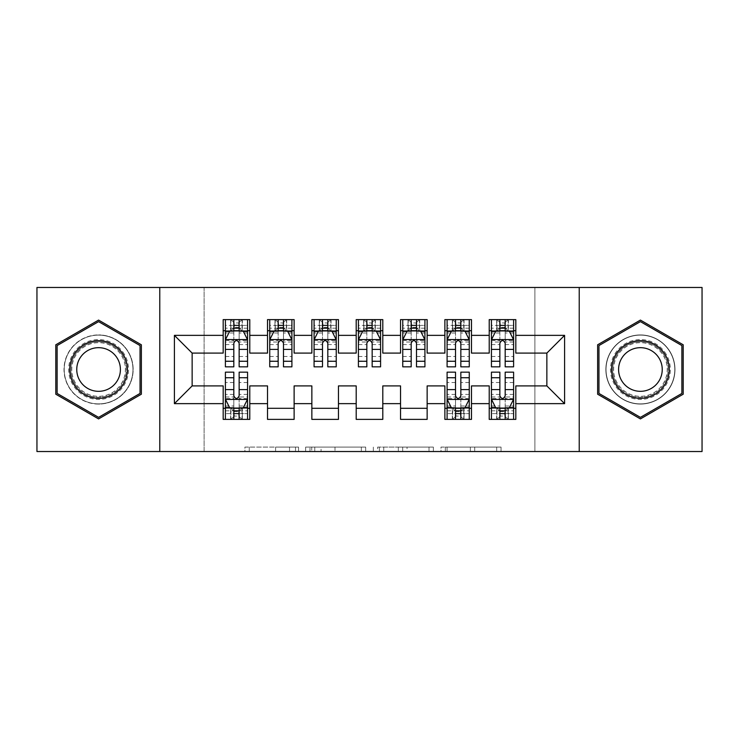 <?xml version="1.0" encoding="UTF-8"?>
<svg xmlns="http://www.w3.org/2000/svg" width="739" height="739" viewBox="0 0 739 739"><rect width="100%" height="100%" fill="white"/><g stroke="black" fill="none" stroke-linecap="round" stroke-linejoin="round"><path stroke-width="0.55" stroke-dasharray="3.69 2.77" d="M298.556 451.529L249.265 451.529L298.556 451.529L298.556 447.095L275.601 447.095L275.601 451.529L275.601 447.095L298.556 447.095L298.556 451.529L298.556 447.095L275.601 447.095L275.601 451.529L275.601 447.095L298.556 447.095L249.265 447.095L298.556 447.095M640.417 334.915A34.585 34.585 0 0 0 605.832 369.5A34.585 34.585 0 0 0 640.417 404.085A34.585 34.585 0 0 0 675.003 369.5A34.585 34.585 0 0 0 640.417 334.915A34.585 34.585 0 0 0 605.832 369.5A34.585 34.585 0 0 0 640.417 404.085A34.585 34.585 0 0 0 675.003 369.5A34.585 34.585 0 0 0 640.417 334.915M98.583 404.085A34.585 34.585 0 0 1 63.997 369.5A34.585 34.585 0 0 1 98.583 334.915A34.585 34.585 0 0 0 63.997 369.5A34.585 34.585 0 0 0 98.583 404.085A34.585 34.585 0 0 0 133.168 369.5A34.585 34.585 0 0 0 98.583 334.915A34.585 34.585 0 0 1 133.168 369.5A34.585 34.585 0 0 1 98.583 404.085M496.691 451.529L445.34 451.529L496.691 451.529L496.691 447.095L474.715 447.095L501.051 447.095L501.051 451.529L501.051 447.095L445.34 447.095L501.051 447.095L501.051 451.529L501.051 447.095L496.691 447.095L496.691 451.529M470.364 451.529L447.077 451.529L470.364 451.529L470.364 447.095L474.715 447.095L470.364 447.095L470.364 451.529L470.364 447.095L447.077 447.095L447.077 451.529L447.077 447.095L470.364 447.095L470.364 451.529M440.989 451.529L445.34 451.529L440.989 451.529L440.989 447.095L445.34 447.095L440.989 447.095L440.989 451.529M244.914 451.529L249.265 451.529L244.914 451.529L244.914 447.095L249.265 447.095L244.914 447.095L244.914 451.529M534.888 451.529L204.112 451.529L204.112 287.471L534.888 287.471L534.888 451.529L702.05 451.529L702.05 287.471L534.888 287.471L534.888 451.529M36.95 451.529L204.112 451.529L204.112 287.471L36.95 287.471L36.95 451.529M365.694 451.529L361.343 451.529L365.694 451.529L365.694 447.095L365.694 451.529M309.983 451.529L361.343 451.529L305.632 451.529L309.983 451.529L309.983 447.095L365.694 447.095L305.632 447.095L305.632 451.529L305.632 447.095L309.983 447.095L309.983 451.529M377.657 451.529L433.368 451.529L373.306 451.529L377.657 451.529L377.657 447.095L433.368 447.095L433.368 451.529L433.368 447.095L407.041 447.095L407.041 451.529M471.482 408.297L471.482 419.382L444.878 419.382L444.878 408.297L471.482 408.297L471.482 385.906L489.218 385.906L489.218 408.297L515.822 408.297L515.822 385.906L546.86 385.906L546.86 353.094L515.822 353.094L515.822 319.618L489.218 319.618L489.218 330.702L515.822 330.702M444.878 319.618L471.482 319.618L471.482 330.702L444.878 330.702L444.878 319.618M382.802 408.297L382.802 419.382L356.198 419.382L356.198 408.297L382.802 408.297L382.802 385.906L400.538 385.906L400.538 408.297L427.142 408.297L427.142 385.906L444.878 385.906L444.878 408.297M356.198 319.618L382.802 319.618L382.802 330.702L356.198 330.702L356.198 319.618M294.122 408.297L294.122 419.382L267.518 419.382L267.518 408.297L294.122 408.297L294.122 385.906L311.858 385.906L311.858 408.297L338.462 408.297L338.462 385.906L356.198 385.906L356.198 408.297M267.518 319.618L294.122 319.618L294.122 330.702L267.518 330.702L267.518 319.618M223.178 319.618L249.782 319.618L249.782 330.702L223.178 330.702L223.178 319.618M249.782 408.297L249.782 419.382L223.178 419.382L223.178 408.297L249.782 408.297L249.782 385.906L267.518 385.906L267.518 408.297M311.858 319.618L338.462 319.618L338.462 330.702L311.858 330.702L311.858 319.618M338.462 408.297L338.462 419.382L311.858 419.382L311.858 408.297M400.538 319.618L427.142 319.618L427.142 330.702L400.538 330.702L400.538 319.618M427.142 408.297L427.142 419.382L400.538 419.382L400.538 408.297M515.822 408.297L515.822 419.382L489.218 419.382L489.218 408.297M489.218 330.702L489.218 353.094L471.482 353.094L471.482 330.702M444.878 330.702L444.878 353.094L427.142 353.094L427.142 330.702M400.538 330.702L400.538 353.094L382.802 353.094L382.802 330.702M356.198 330.702L356.198 353.094L338.462 353.094L338.462 330.702M311.858 330.702L311.858 353.094L294.122 353.094L294.122 330.702M223.178 330.702L223.178 353.094L192.14 353.094L192.14 385.906L223.178 385.906L223.178 408.297M267.518 330.702L267.518 353.094L249.782 353.094L249.782 330.702M499.86 330.702L513.605 330.702L513.605 319.618L499.86 319.618L499.86 325.382L491.435 325.382L491.435 330.702L491.435 319.618L499.86 319.618M455.52 330.702L469.265 330.702L469.265 319.618L455.52 319.618L455.52 325.382L447.095 325.382L447.095 330.702L447.095 319.618L455.52 319.618M411.18 330.702L424.925 330.702L424.925 319.618L411.18 319.618L411.18 325.382L402.755 325.382L402.755 330.702L402.755 319.618L411.18 319.618M366.84 330.702L380.585 330.702L380.585 319.618L366.84 319.618L366.84 325.382L358.415 325.382L358.415 330.702L358.415 319.618L366.84 319.618M322.5 330.702L336.245 330.702L336.245 319.618L322.5 319.618L322.5 325.382L314.075 325.382L314.075 330.702L314.075 319.618L322.5 319.618M278.16 330.702L291.905 330.702L291.905 319.618L278.16 319.618L278.16 325.382L269.735 325.382L269.735 330.702L269.735 319.618L278.16 319.618M233.82 330.702L247.565 330.702L247.565 319.618L233.82 319.618L233.82 325.382L225.395 325.382L225.395 330.702L225.395 319.618L233.82 319.618M225.395 372.16L225.395 413.618L225.395 408.297L247.565 408.297L247.565 419.382L225.395 419.382L225.395 408.297L233.82 408.297M447.095 372.16L447.095 413.618L447.095 408.297L469.265 408.297L469.265 419.382L447.095 419.382L447.095 408.297L455.52 408.297M491.435 372.16L491.435 413.618L491.435 408.297L513.605 408.297L513.605 419.382L491.435 419.382L491.435 408.297L499.86 408.297M159.772 451.529L159.772 287.471M579.228 287.471L579.228 451.529M314.768 451.529L321.077 451.529L314.768 451.529L314.768 447.095L311.719 447.095L311.719 451.529L311.719 447.095L321.077 447.095L314.768 447.095L314.768 451.529M321.077 451.529L335.007 451.529L321.077 451.529L321.077 447.095L335.007 447.095L335.007 451.529L335.007 447.095L321.077 447.095L321.077 451.529M377.657 447.095L402.69 447.095L402.69 451.529L402.69 447.095L398.33 447.095L402.69 447.095L402.69 451.529L402.69 447.095L407.041 447.095M379.403 447.095L379.403 451.529L379.403 447.095M373.306 447.095L373.306 451.529L373.306 447.095M141.371 344.799L98.583 320.089L55.794 344.799L55.794 394.201L98.583 418.911L141.371 394.201L141.371 344.799M597.629 344.799L597.629 394.201L640.417 418.911L683.206 394.201L683.206 344.799L640.417 320.089L597.629 344.799M225.395 339.792L225.395 361.075L225.395 339.792L229.829 330.924L243.131 330.924L247.565 339.792L247.565 361.075L247.565 339.792M225.395 366.84L225.395 325.382L247.565 325.382L247.565 330.702L239.14 330.702M247.565 366.84L247.565 325.382L239.14 325.382L239.14 319.618M233.82 366.84L233.82 342.028L225.395 342.028M225.395 340.476L233.82 340.476L233.82 361.075L233.82 343.118C235.593 339.755 237.367 339.755 239.14 343.118L239.14 361.075L239.14 340.476L247.565 340.476M225.395 330.702L242.022 330.702L242.022 319.618L247.565 319.618M242.346 319.618L242.346 330.702L242.022 319.618L230.938 319.618L230.938 330.702L230.614 319.618L230.614 330.702M225.395 319.618L230.614 319.618M233.82 325.382L233.82 342.028M247.565 342.028L239.14 342.028L239.14 325.382M233.82 340.476L233.82 330.924M239.14 330.924L239.14 340.476M239.14 342.028L239.14 366.84M242.346 330.702L247.565 330.702M234.263 327.377L234.263 322.943L238.697 322.943L238.697 327.377L234.263 327.377L230.938 330.702M242.022 330.702L238.697 327.377M234.263 322.943L230.938 319.618M242.022 319.618L238.697 322.943M239.14 408.297L247.565 408.297L247.565 413.618L239.14 413.618L239.14 419.382M247.565 399.208L247.565 377.925L247.565 399.208L243.131 408.076L229.829 408.076L225.395 399.208L225.395 377.925L225.395 399.208M247.565 372.16L247.565 413.618L225.395 413.618L233.82 413.618L233.82 419.382M239.14 372.16L239.14 396.972L247.565 396.972M247.565 398.524L239.14 398.524L239.14 377.925L239.14 395.882C237.367 399.245 235.593 399.245 233.82 395.882L233.82 377.925L233.82 398.524L225.395 398.524M247.565 408.297L230.938 408.297L230.938 419.382L225.395 419.382M230.614 419.382L230.614 408.297L230.938 419.382L242.022 419.382L242.022 408.297L242.346 419.382L242.346 408.297M247.565 419.382L242.346 419.382M239.14 413.618L239.14 396.972M225.395 396.972L233.82 396.972L233.82 413.618M239.14 398.524L239.14 408.076M233.82 408.076L233.82 398.524M233.82 396.972L233.82 372.16M230.614 408.297L225.395 408.297M238.697 411.623L238.697 416.057L234.263 416.057L234.263 411.623L238.697 411.623L242.022 408.297M230.938 408.297L234.263 411.623M238.697 416.057L242.022 419.382M230.938 419.382L234.263 416.057M269.735 339.792L269.735 361.075L269.735 339.792L274.169 330.924L287.471 330.924L291.905 339.792L291.905 361.075L291.905 339.792M269.735 366.84L269.735 325.382L291.905 325.382L291.905 330.702L283.48 330.702M291.905 366.84L291.905 325.382L283.48 325.382L283.48 319.618M278.16 366.84L278.16 342.028L269.735 342.028M269.735 340.476L278.16 340.476L278.16 361.075L278.16 343.118C279.933 339.755 281.707 339.755 283.48 343.118L283.48 361.075L283.48 340.476L291.905 340.476M269.735 330.702L286.363 330.702L286.363 319.618L291.905 319.618M286.686 319.618L286.686 330.702L286.363 319.618L275.277 319.618L275.277 330.702L274.954 319.618L274.954 330.702M269.735 319.618L274.954 319.618M278.16 325.382L278.16 342.028M291.905 342.028L283.48 342.028L283.48 325.382M278.16 340.476L278.16 330.924M283.48 330.924L283.48 340.476M283.48 342.028L283.48 366.84M286.686 330.702L291.905 330.702M278.603 327.377L278.603 322.943L283.037 322.943L283.037 327.377L278.603 327.377L275.277 330.702M286.363 330.702L283.037 327.377M278.603 322.943L275.277 319.618M286.363 319.618L283.037 322.943M314.075 339.792L314.075 361.075L314.075 339.792L318.509 330.924L331.811 330.924L336.245 339.792L336.245 361.075L336.245 339.792M314.075 366.84L314.075 325.382L336.245 325.382L336.245 330.702L327.82 330.702M336.245 366.84L336.245 325.382L327.82 325.382L327.82 319.618M322.5 366.84L322.5 342.028L314.075 342.028M314.075 340.476L322.5 340.476L322.5 361.075L322.5 343.118C324.273 339.755 326.047 339.755 327.82 343.118L327.82 361.075L327.82 340.476L336.245 340.476M314.075 330.702L330.702 330.702L330.702 319.618L336.245 319.618M331.026 319.618L331.026 330.702L330.702 319.618L319.618 319.618L319.618 330.702L319.294 319.618L319.294 330.702M314.075 319.618L319.294 319.618M322.5 325.382L322.5 342.028M336.245 342.028L327.82 342.028L327.82 325.382M322.5 340.476L322.5 330.924M327.82 330.924L327.82 340.476M327.82 342.028L327.82 366.84M331.026 330.702L336.245 330.702M322.943 327.377L322.943 322.943L327.377 322.943L327.377 327.377L322.943 327.377L319.618 330.702M330.702 330.702L327.377 327.377M322.943 322.943L319.618 319.618M330.702 319.618L327.377 322.943M124.503 354.535A29.929 29.929 0 0 0 83.618 343.58A29.929 29.929 0 0 0 72.662 384.465A29.929 29.929 0 0 0 113.547 395.42A29.929 29.929 0 0 0 124.503 354.535M74.584 383.356A27.712 27.712 0 0 1 84.726 345.501A27.712 27.712 0 0 1 122.582 355.644A27.712 27.712 0 0 0 84.726 345.501A27.712 27.712 0 0 0 74.584 383.356A27.712 27.712 0 0 0 112.439 393.499A27.712 27.712 0 0 0 122.582 355.644A27.712 27.712 0 0 1 112.439 393.499A27.712 27.712 0 0 1 74.584 383.356A27.712 27.712 0 0 0 112.439 393.499A27.712 27.712 0 0 0 122.582 355.644M117.483 358.591A21.819 21.819 0 0 0 87.673 350.6A21.819 21.819 0 0 0 79.683 380.409A21.819 21.819 0 0 0 109.492 388.4A21.819 21.819 0 0 0 117.483 358.591M128.346 352.318A34.364 34.364 0 0 1 115.764 399.263A34.364 34.364 0 0 1 68.819 386.682A34.364 34.364 0 0 1 81.401 339.737A34.364 34.364 0 0 1 128.346 352.318A34.364 34.364 0 0 1 115.764 399.263A34.364 34.364 0 0 1 68.819 386.682A34.364 34.364 0 0 1 81.401 339.737A34.364 34.364 0 0 1 128.346 352.318M98.583 417.369L57.125 393.434L57.125 345.566L98.583 321.631L140.04 345.566L140.04 393.434L98.583 417.369M666.338 354.535A29.929 29.929 0 0 0 625.453 343.58A29.929 29.929 0 0 0 614.497 384.465A29.929 29.929 0 0 0 655.382 395.42A29.929 29.929 0 0 0 666.338 354.535M616.418 383.356A27.712 27.712 0 0 1 626.561 345.501A27.712 27.712 0 0 1 664.416 355.644A27.712 27.712 0 0 0 626.561 345.501A27.712 27.712 0 0 0 616.418 383.356A27.712 27.712 0 0 0 654.274 393.499A27.712 27.712 0 0 0 664.416 355.644A27.712 27.712 0 0 1 654.274 393.499A27.712 27.712 0 0 1 616.418 383.356A27.712 27.712 0 0 0 654.274 393.499A27.712 27.712 0 0 0 664.416 355.644M659.317 358.591A21.819 21.819 0 0 0 629.508 350.6A21.819 21.819 0 0 0 621.517 380.409A21.819 21.819 0 0 0 651.327 388.4A21.819 21.819 0 0 0 659.317 358.591M670.181 352.318A34.364 34.364 0 0 1 657.599 399.263A34.364 34.364 0 0 1 610.654 386.682A34.364 34.364 0 0 1 623.236 339.737A34.364 34.364 0 0 1 670.181 352.318A34.364 34.364 0 0 1 657.599 399.263A34.364 34.364 0 0 1 610.654 386.682A34.364 34.364 0 0 1 623.236 339.737A34.364 34.364 0 0 1 670.181 352.318M640.417 417.369L598.959 393.434L598.959 345.566L640.417 321.631L681.875 345.566L681.875 393.434L640.417 417.369M358.415 339.792L358.415 361.075L358.415 339.792L362.849 330.924L376.151 330.924L380.585 339.792L380.585 361.075L380.585 339.792M358.415 366.84L358.415 325.382L380.585 325.382L380.585 330.702L372.16 330.702M380.585 366.84L380.585 325.382L372.16 325.382L372.16 319.618M366.84 366.84L366.84 342.028L358.415 342.028M358.415 340.476L366.84 340.476L366.84 361.075L366.84 343.118C368.613 339.755 370.387 339.755 372.16 343.118L372.16 361.075L372.16 340.476L380.585 340.476M358.415 330.702L375.042 330.702L375.042 319.618L380.585 319.618M375.366 319.618L375.366 330.702L375.042 319.618L363.957 319.618L363.957 330.702L363.634 319.618L363.634 330.702M358.415 319.618L363.634 319.618M366.84 325.382L366.84 342.028M380.585 342.028L372.16 342.028L372.16 325.382M366.84 340.476L366.84 330.924M372.16 330.924L372.16 340.476M372.16 342.028L372.16 366.84M375.366 330.702L380.585 330.702M367.283 327.377L367.283 322.943L371.717 322.943L371.717 327.377L367.283 327.377L363.957 330.702M375.042 330.702L371.717 327.377M367.283 322.943L363.957 319.618M375.042 319.618L371.717 322.943M402.755 339.792L402.755 361.075L402.755 339.792L407.189 330.924L420.491 330.924L424.925 339.792L424.925 361.075L424.925 339.792M402.755 366.84L402.755 325.382L424.925 325.382L424.925 330.702L416.5 330.702M424.925 366.84L424.925 325.382L416.5 325.382L416.5 319.618M411.18 366.84L411.18 342.028L402.755 342.028M402.755 340.476L411.18 340.476L411.18 361.075L411.18 343.118C412.953 339.755 414.727 339.755 416.5 343.118L416.5 361.075L416.5 340.476L424.925 340.476M402.755 330.702L419.382 330.702L419.382 319.618L424.925 319.618M419.706 319.618L419.706 330.702L419.382 319.618L408.297 319.618L408.297 330.702L407.974 319.618L407.974 330.702M402.755 319.618L407.974 319.618M411.18 325.382L411.18 342.028M424.925 342.028L416.5 342.028L416.5 325.382M411.18 340.476L411.18 330.924M416.5 330.924L416.5 340.476M416.5 342.028L416.5 366.84M419.706 330.702L424.925 330.702M411.623 327.377L411.623 322.943L416.057 322.943L416.057 327.377L411.623 327.377L408.297 330.702M419.382 330.702L416.057 327.377M411.623 322.943L408.297 319.618M419.382 319.618L416.057 322.943M447.095 339.792L447.095 361.075L447.095 339.792L451.529 330.924L464.831 330.924L469.265 339.792L469.265 361.075L469.265 339.792M447.095 366.84L447.095 325.382L469.265 325.382L469.265 330.702L460.84 330.702M469.265 366.84L469.265 325.382L460.84 325.382L460.84 319.618M455.52 366.84L455.52 342.028L447.095 342.028M447.095 340.476L455.52 340.476L455.52 361.075L455.52 343.118C457.293 339.755 459.067 339.755 460.84 343.118L460.84 361.075L460.84 340.476L469.265 340.476M447.095 330.702L463.722 330.702L463.722 319.618L469.265 319.618M464.046 319.618L464.046 330.702L463.722 319.618L452.637 319.618L452.637 330.702L452.314 319.618L452.314 330.702M447.095 319.618L452.314 319.618M455.52 325.382L455.52 342.028M469.265 342.028L460.84 342.028L460.84 325.382M455.52 340.476L455.52 330.924M460.84 330.924L460.84 340.476M460.84 342.028L460.84 366.84M464.046 330.702L469.265 330.702M455.963 327.377L455.963 322.943L460.397 322.943L460.397 327.377L455.963 327.377L452.637 330.702M463.722 330.702L460.397 327.377M455.963 322.943L452.637 319.618M463.722 319.618L460.397 322.943M460.84 408.297L469.265 408.297L469.265 413.618L460.84 413.618L460.84 419.382M469.265 399.208L469.265 377.925L469.265 399.208L464.831 408.076L451.529 408.076L447.095 399.208L447.095 377.925L447.095 399.208M469.265 372.16L469.265 413.618L447.095 413.618L455.52 413.618L455.52 419.382M460.84 372.16L460.84 396.972L469.265 396.972M469.265 398.524L460.84 398.524L460.84 377.925L460.84 395.882C459.067 399.245 457.293 399.245 455.52 395.882L455.52 377.925L455.52 398.524L447.095 398.524M469.265 408.297L452.637 408.297L452.637 419.382L447.095 419.382M452.314 419.382L452.314 408.297L452.637 419.382L463.722 419.382L463.722 408.297L464.046 419.382L464.046 408.297M469.265 419.382L464.046 419.382M460.84 413.618L460.84 396.972M447.095 396.972L455.52 396.972L455.52 413.618M460.84 398.524L460.84 408.076M455.52 408.076L455.52 398.524M455.52 396.972L455.52 372.16M452.314 408.297L447.095 408.297M460.397 411.623L460.397 416.057L455.963 416.057L455.963 411.623L460.397 411.623L463.722 408.297M452.637 408.297L455.963 411.623M460.397 416.057L463.722 419.382M452.637 419.382L455.963 416.057M491.435 339.792L491.435 361.075L491.435 339.792L495.869 330.924L509.171 330.924L513.605 339.792L513.605 361.075L513.605 339.792M491.435 366.84L491.435 325.382L513.605 325.382L513.605 330.702L505.18 330.702M513.605 366.84L513.605 325.382L505.18 325.382L505.18 319.618M499.86 366.84L499.86 342.028L491.435 342.028M491.435 340.476L499.86 340.476L499.86 361.075L499.86 343.118C501.633 339.755 503.407 339.755 505.18 343.118L505.18 361.075L505.18 340.476L513.605 340.476M491.435 330.702L508.062 330.702L508.062 319.618L513.605 319.618M508.386 319.618L508.386 330.702L508.062 319.618L496.977 319.618L496.977 330.702L496.654 319.618L496.654 330.702M491.435 319.618L496.654 319.618M499.86 325.382L499.86 342.028M513.605 342.028L505.18 342.028L505.18 325.382M499.86 340.476L499.86 330.924M505.18 330.924L505.18 340.476M505.18 342.028L505.18 366.84M508.386 330.702L513.605 330.702M500.303 327.377L500.303 322.943L504.737 322.943L504.737 327.377L500.303 327.377L496.977 330.702M508.062 330.702L504.737 327.377M500.303 322.943L496.977 319.618M508.062 319.618L504.737 322.943M505.18 408.297L513.605 408.297L513.605 413.618L505.18 413.618L505.18 419.382M513.605 399.208L513.605 377.925L513.605 399.208L509.171 408.076L495.869 408.076L491.435 399.208L491.435 377.925L491.435 399.208M513.605 372.16L513.605 413.618L491.435 413.618L499.86 413.618L499.86 419.382M505.18 372.16L505.18 396.972L513.605 396.972M513.605 398.524L505.18 398.524L505.18 377.925L505.18 395.882C503.407 399.245 501.633 399.245 499.86 395.882L499.86 377.925L499.86 398.524L491.435 398.524M513.605 408.297L496.977 408.297L496.977 419.382L491.435 419.382M496.654 419.382L496.654 408.297L496.977 419.382L508.062 419.382L508.062 408.297L508.386 419.382L508.386 408.297M513.605 419.382L508.386 419.382M505.18 413.618L505.18 396.972M491.435 396.972L499.86 396.972L499.86 413.618M505.18 398.524L505.18 408.076M499.86 408.076L499.86 398.524M499.86 396.972L499.86 372.16M496.654 408.297L491.435 408.297M504.737 411.623L504.737 416.057L500.303 416.057L500.303 411.623L504.737 411.623L508.062 408.297M496.977 408.297L500.303 411.623M504.737 416.057L508.062 419.382M496.977 419.382L500.303 416.057M295.508 447.095L295.508 451.529L295.508 447.095M289.531 447.095L289.531 451.529L289.531 447.095M249.265 447.095L249.265 451.529L249.265 447.095M361.343 447.095L361.343 451.529L361.343 447.095M429.017 447.095L429.017 451.529L429.017 447.095M398.33 447.095L398.33 451.529L398.33 447.095M383.753 447.095L383.753 451.529L383.753 447.095M474.715 447.095L474.715 451.529L474.715 447.095M445.34 447.095L445.34 451.529L445.34 447.095M225.506 339.57L247.454 339.57M225.395 356.466L233.82 356.466M233.82 333.003L225.395 333.003M247.565 333.003L239.14 333.003M229.561 331.46L233.82 331.46M239.14 331.46L243.399 331.46M239.14 356.466L247.565 356.466M225.395 344.577L233.82 344.577M239.14 344.577L247.565 344.577M247.565 328.199L239.14 328.199M233.82 328.199L225.395 328.199M247.454 399.429L225.506 399.429M247.565 382.534L239.14 382.534M239.14 405.997L247.565 405.997M225.395 405.997L233.82 405.997M243.399 407.54L239.14 407.54M233.82 407.54L229.561 407.54M233.82 382.534L225.395 382.534M247.565 394.423L239.14 394.423M233.82 394.423L225.395 394.423M225.395 410.801L233.82 410.801M239.14 410.801L247.565 410.801M269.846 339.57L291.794 339.57M269.735 356.466L278.16 356.466M278.16 333.003L269.735 333.003M291.905 333.003L283.48 333.003M273.901 331.46L278.16 331.46M283.48 331.46L287.739 331.46M283.48 356.466L291.905 356.466M269.735 344.577L278.16 344.577M283.48 344.577L291.905 344.577M291.905 328.199L283.48 328.199M278.16 328.199L269.735 328.199M314.186 339.57L336.134 339.57M314.075 356.466L322.5 356.466M322.5 333.003L314.075 333.003M336.245 333.003L327.82 333.003M318.241 331.46L322.5 331.46M327.82 331.46L332.079 331.46M327.82 356.466L336.245 356.466M314.075 344.577L322.5 344.577M327.82 344.577L336.245 344.577M336.245 328.199L327.82 328.199M322.5 328.199L314.075 328.199M75.369 382.904A26.807 26.807 0 0 1 85.179 346.286A26.807 26.807 0 0 1 121.796 356.096A26.807 26.807 0 0 1 111.986 392.714A26.807 26.807 0 0 1 75.369 382.904M617.204 382.904A26.807 26.807 0 0 1 627.014 346.286A26.807 26.807 0 0 1 663.631 356.096A26.807 26.807 0 0 1 653.821 392.714A26.807 26.807 0 0 1 617.204 382.904M358.526 339.57L380.474 339.57M358.415 356.466L366.84 356.466M366.84 333.003L358.415 333.003M380.585 333.003L372.16 333.003M362.581 331.46L366.84 331.46M372.16 331.46L376.419 331.46M372.16 356.466L380.585 356.466M358.415 344.577L366.84 344.577M372.16 344.577L380.585 344.577M380.585 328.199L372.16 328.199M366.84 328.199L358.415 328.199M402.866 339.57L424.814 339.57M402.755 356.466L411.18 356.466M411.18 333.003L402.755 333.003M424.925 333.003L416.5 333.003M406.921 331.46L411.18 331.46M416.5 331.46L420.759 331.46M416.5 356.466L424.925 356.466M402.755 344.577L411.18 344.577M416.5 344.577L424.925 344.577M424.925 328.199L416.5 328.199M411.18 328.199L402.755 328.199M447.206 339.57L469.154 339.57M447.095 356.466L455.52 356.466M455.52 333.003L447.095 333.003M469.265 333.003L460.84 333.003M451.261 331.46L455.52 331.46M460.84 331.46L465.099 331.46M460.84 356.466L469.265 356.466M447.095 344.577L455.52 344.577M460.84 344.577L469.265 344.577M469.265 328.199L460.84 328.199M455.52 328.199L447.095 328.199M469.154 399.429L447.206 399.429M469.265 382.534L460.84 382.534M460.84 405.997L469.265 405.997M447.095 405.997L455.52 405.997M465.099 407.54L460.84 407.54M455.52 407.54L451.261 407.54M455.52 382.534L447.095 382.534M469.265 394.423L460.84 394.423M455.52 394.423L447.095 394.423M447.095 410.801L455.52 410.801M460.84 410.801L469.265 410.801M491.546 339.57L513.494 339.57M491.435 356.466L499.86 356.466M499.86 333.003L491.435 333.003M513.605 333.003L505.18 333.003M495.601 331.46L499.86 331.46M505.18 331.46L509.439 331.46M505.18 356.466L513.605 356.466M491.435 344.577L499.86 344.577M505.18 344.577L513.605 344.577M513.605 328.199L505.18 328.199M499.86 328.199L491.435 328.199M513.494 399.429L491.546 399.429M513.605 382.534L505.18 382.534M505.18 405.997L513.605 405.997M491.435 405.997L499.86 405.997M509.439 407.54L505.18 407.54M499.86 407.54L495.601 407.54M499.86 382.534L491.435 382.534M513.605 394.423L505.18 394.423M499.86 394.423L491.435 394.423M491.435 410.801L499.86 410.801M505.18 410.801L513.605 410.801M225.395 361.075L233.82 361.075M239.14 361.075L247.565 361.075M247.565 377.925L239.14 377.925M233.82 377.925L225.395 377.925M269.735 361.075L278.16 361.075M283.48 361.075L291.905 361.075M314.075 361.075L322.5 361.075M327.82 361.075L336.245 361.075M358.415 361.075L366.84 361.075M372.16 361.075L380.585 361.075M402.755 361.075L411.18 361.075M416.5 361.075L424.925 361.075M447.095 361.075L455.52 361.075M460.84 361.075L469.265 361.075M469.265 377.925L460.84 377.925M455.52 377.925L447.095 377.925M491.435 361.075L499.86 361.075M505.18 361.075L513.605 361.075M513.605 377.925L505.18 377.925M499.86 377.925L491.435 377.925"/><path stroke-width="1.11" d="M579.228 451.529L702.05 451.529L702.05 287.471L579.228 287.471L579.228 451.529L159.772 451.529L159.772 287.471L36.95 287.471L36.95 451.529L159.772 451.529M579.228 287.471L159.772 287.471M174.404 403.642L174.404 335.358L223.178 335.358L223.178 353.094L192.14 353.094L192.14 385.906L174.404 403.642L223.178 403.642L223.178 419.382L249.782 419.382L249.782 403.642L267.518 403.642L267.518 419.382L294.122 419.382L294.122 403.642L311.858 403.642L311.858 419.382L338.462 419.382L338.462 403.642L356.198 403.642L356.198 419.382L382.802 419.382L382.802 403.642L400.538 403.642L400.538 419.382L427.142 419.382L427.142 403.642L444.878 403.642L444.878 419.382L471.482 419.382L471.482 403.642L489.218 403.642L489.218 419.382L515.822 419.382L515.822 385.906L546.86 385.906L546.86 353.094L515.822 353.094L515.822 335.358L564.596 335.358L564.596 403.642L515.822 403.642M515.822 335.358L515.822 319.618L489.218 319.618L489.218 335.358L471.482 335.358L471.482 319.618L444.878 319.618L444.878 335.358L427.142 335.358L427.142 319.618L400.538 319.618L400.538 335.358L382.802 335.358L382.802 319.618L356.198 319.618L356.198 335.358L338.462 335.358L338.462 319.618L311.858 319.618L311.858 335.358L294.122 335.358L294.122 319.618L267.518 319.618L267.518 335.358L249.782 335.358L249.782 319.618L223.178 319.618L223.178 335.358M471.482 403.642L471.482 385.906L489.218 385.906L489.218 403.642M564.596 335.358L546.86 353.094M427.142 403.642L427.142 385.906L444.878 385.906L444.878 403.642M489.218 335.358L489.218 353.094L471.482 353.094L471.482 335.358M382.802 403.642L382.802 385.906L400.538 385.906L400.538 403.642M444.878 335.358L444.878 353.094L427.142 353.094L427.142 335.358M338.462 403.642L338.462 385.906L356.198 385.906L356.198 403.642M400.538 335.358L400.538 353.094L382.802 353.094L382.802 335.358M294.122 403.642L294.122 385.906L311.858 385.906L311.858 403.642M356.198 335.358L356.198 353.094L338.462 353.094L338.462 335.358M249.782 403.642L249.782 385.906L267.518 385.906L267.518 403.642M311.858 335.358L311.858 353.094L294.122 353.094L294.122 335.358M192.14 385.906L223.178 385.906L223.178 403.642M267.518 335.358L267.518 353.094L249.782 353.094L249.782 335.358M489.218 330.702L491.435 330.702M513.605 330.702L515.822 330.702M444.878 330.702L447.095 330.702M469.265 330.702L471.482 330.702M400.538 330.702L402.755 330.702M424.925 330.702L427.142 330.702M356.198 330.702L358.415 330.702M380.585 330.702L382.802 330.702M311.858 330.702L314.075 330.702M336.245 330.702L338.462 330.702M267.518 330.702L269.735 330.702M291.905 330.702L294.122 330.702M223.178 330.702L225.395 330.702M247.565 330.702L249.782 330.702M223.178 408.297L225.395 408.297M247.565 408.297L249.782 408.297M267.518 408.297L294.122 408.297M311.858 408.297L338.462 408.297M356.198 408.297L382.802 408.297M400.538 408.297L427.142 408.297M444.878 408.297L447.095 408.297M469.265 408.297L471.482 408.297M489.218 408.297L491.435 408.297M513.605 408.297L515.822 408.297M174.404 335.358L192.14 353.094M546.86 385.906L564.596 403.642M141.371 344.799L98.583 320.089L55.794 344.799L55.794 394.201L98.583 418.911L141.371 394.201L141.371 344.799M597.629 344.799L597.629 394.201L640.417 418.911L683.206 394.201L683.206 344.799L640.417 320.089L597.629 344.799M239.14 325.382L233.82 325.382M247.565 361.279L239.14 361.279L239.14 366.84L247.565 366.84L247.565 339.792L243.131 330.924L229.829 330.924L225.395 339.792L225.395 366.84L233.82 366.84L233.82 361.279L225.395 361.279M225.395 339.792L225.395 319.618M247.565 339.792L247.565 319.618M233.82 330.924L233.82 319.618M239.14 319.618L239.14 330.924M239.14 361.279L239.14 343.118C237.367 339.7 235.593 339.7 233.82 343.118L233.82 361.279M239.14 330.702L233.82 330.702M233.82 413.618L239.14 413.618M225.395 377.721L233.82 377.721L233.82 372.16L225.395 372.16L225.395 399.208L229.829 408.076L243.131 408.076L247.565 399.208L247.565 372.16L239.14 372.16L239.14 377.721L247.565 377.721M247.565 399.208L247.565 419.382M225.395 399.208L225.395 419.382M239.14 408.076L239.14 419.382M233.82 419.382L233.82 408.076M233.82 377.721L233.82 395.882C235.593 399.3 237.367 399.3 239.14 395.882L239.14 377.721M233.82 408.297L239.14 408.297M283.48 325.382L278.16 325.382M291.905 361.279L283.48 361.279L283.48 366.84L291.905 366.84L291.905 339.792L287.471 330.924L274.169 330.924L269.735 339.792L269.735 366.84L278.16 366.84L278.16 361.279L269.735 361.279M269.735 339.792L269.735 319.618M291.905 339.792L291.905 319.618M278.16 330.924L278.16 319.618M283.48 319.618L283.48 330.924M283.48 361.279L283.48 343.118C281.707 339.7 279.933 339.7 278.16 343.118L278.16 361.279M283.48 330.702L278.16 330.702M327.82 325.382L322.5 325.382M336.245 361.279L327.82 361.279L327.82 366.84L336.245 366.84L336.245 339.792L331.811 330.924L318.509 330.924L314.075 339.792L314.075 366.84L322.5 366.84L322.5 361.279L314.075 361.279M314.075 339.792L314.075 319.618M336.245 339.792L336.245 319.618M322.5 330.924L322.5 319.618M327.82 319.618L327.82 330.924M327.82 361.279L327.82 343.118C326.047 339.7 324.273 339.7 322.5 343.118L322.5 361.279M327.82 330.702L322.5 330.702M123.542 355.089A28.821 28.821 0 0 0 84.172 344.54A28.821 28.821 0 0 0 73.623 383.911A28.821 28.821 0 0 0 112.993 394.46A28.821 28.821 0 0 0 123.542 355.089M117.483 358.591A21.819 21.819 0 0 0 87.673 350.6A21.819 21.819 0 0 0 79.683 380.409A21.819 21.819 0 0 0 109.492 388.4A21.819 21.819 0 0 0 117.483 358.591M98.583 417.369L57.125 393.434L57.125 345.566L98.583 321.631L140.04 345.566L140.04 393.434L98.583 417.369M665.377 355.089A28.821 28.821 0 0 0 626.007 344.54A28.821 28.821 0 0 0 615.458 383.911A28.821 28.821 0 0 0 654.828 394.46A28.821 28.821 0 0 0 665.377 355.089M659.317 358.591A21.819 21.819 0 0 0 629.508 350.6A21.819 21.819 0 0 0 621.517 380.409A21.819 21.819 0 0 0 651.327 388.4A21.819 21.819 0 0 0 659.317 358.591M640.417 417.369L598.959 393.434L598.959 345.566L640.417 321.631L681.875 345.566L681.875 393.434L640.417 417.369M372.16 325.382L366.84 325.382M380.585 361.279L372.16 361.279L372.16 366.84L380.585 366.84L380.585 339.792L376.151 330.924L362.849 330.924L358.415 339.792L358.415 366.84L366.84 366.84L366.84 361.279L358.415 361.279M358.415 339.792L358.415 319.618M380.585 339.792L380.585 319.618M366.84 330.924L366.84 319.618M372.16 319.618L372.16 330.924M372.16 361.279L372.16 343.118C370.387 339.7 368.613 339.7 366.84 343.118L366.84 361.279M372.16 330.702L366.84 330.702M416.5 325.382L411.18 325.382M424.925 361.279L416.5 361.279L416.5 366.84L424.925 366.84L424.925 339.792L420.491 330.924L407.189 330.924L402.755 339.792L402.755 366.84L411.18 366.84L411.18 361.279L402.755 361.279M402.755 339.792L402.755 319.618M424.925 339.792L424.925 319.618M411.18 330.924L411.18 319.618M416.5 319.618L416.5 330.924M416.5 361.279L416.5 343.118C414.727 339.7 412.953 339.7 411.18 343.118L411.18 361.279M416.5 330.702L411.18 330.702M460.84 325.382L455.52 325.382M469.265 361.279L460.84 361.279L460.84 366.84L469.265 366.84L469.265 339.792L464.831 330.924L451.529 330.924L447.095 339.792L447.095 366.84L455.52 366.84L455.52 361.279L447.095 361.279M447.095 339.792L447.095 319.618M469.265 339.792L469.265 319.618M455.52 330.924L455.52 319.618M460.84 319.618L460.84 330.924M460.84 361.279L460.84 343.118C459.067 339.7 457.293 339.7 455.52 343.118L455.52 361.279M460.84 330.702L455.52 330.702M455.52 413.618L460.84 413.618M447.095 377.721L455.52 377.721L455.52 372.16L447.095 372.16L447.095 399.208L451.529 408.076L464.831 408.076L469.265 399.208L469.265 372.16L460.84 372.16L460.84 377.721L469.265 377.721M469.265 399.208L469.265 419.382M447.095 399.208L447.095 419.382M460.84 408.076L460.84 419.382M455.52 419.382L455.52 408.076M455.52 377.721L455.52 395.882C457.293 399.3 459.067 399.3 460.84 395.882L460.84 377.721M455.52 408.297L460.84 408.297M505.18 325.382L499.86 325.382M513.605 361.279L505.18 361.279L505.18 366.84L513.605 366.84L513.605 339.792L509.171 330.924L495.869 330.924L491.435 339.792L491.435 366.84L499.86 366.84L499.86 361.279L491.435 361.279M491.435 339.792L491.435 319.618M513.605 339.792L513.605 319.618M499.86 330.924L499.86 319.618M505.18 319.618L505.18 330.924M505.18 361.279L505.18 343.118C503.407 339.7 501.633 339.7 499.86 343.118L499.86 361.279M505.18 330.702L499.86 330.702M499.86 413.618L505.18 413.618M491.435 377.721L499.86 377.721L499.86 372.16L491.435 372.16L491.435 399.208L495.869 408.076L509.171 408.076L513.605 399.208L513.605 372.16L505.18 372.16L505.18 377.721L513.605 377.721M513.605 399.208L513.605 419.382M491.435 399.208L491.435 419.382M505.18 408.076L505.18 419.382M499.86 419.382L499.86 408.076M499.86 377.721L499.86 395.882C501.633 399.3 503.407 399.3 505.18 395.882L505.18 377.721M499.86 408.297L505.18 408.297M247.454 339.57L225.506 339.57M225.395 331.46L229.561 331.46M243.399 331.46L247.565 331.46M233.82 349.399L225.395 349.399M247.565 349.399L239.14 349.399M239.14 328.199L233.82 328.199M225.506 399.429L247.454 399.429M247.565 407.54L243.399 407.54M229.561 407.54L225.395 407.54M239.14 389.601L247.565 389.601M225.395 389.601L233.82 389.601M233.82 410.801L239.14 410.801M291.794 339.57L269.846 339.57M269.735 331.46L273.901 331.46M287.739 331.46L291.905 331.46M278.16 349.399L269.735 349.399M291.905 349.399L283.48 349.399M283.48 328.199L278.16 328.199M336.134 339.57L314.186 339.57M314.075 331.46L318.241 331.46M332.079 331.46L336.245 331.46M322.5 349.399L314.075 349.399M336.245 349.399L327.82 349.399M327.82 328.199L322.5 328.199M380.474 339.57L358.526 339.57M358.415 331.46L362.581 331.46M376.419 331.46L380.585 331.46M366.84 349.399L358.415 349.399M380.585 349.399L372.16 349.399M372.16 328.199L366.84 328.199M424.814 339.57L402.866 339.57M402.755 331.46L406.921 331.46M420.759 331.46L424.925 331.46M411.18 349.399L402.755 349.399M424.925 349.399L416.5 349.399M416.5 328.199L411.18 328.199M469.154 339.57L447.206 339.57M447.095 331.46L451.261 331.46M465.099 331.46L469.265 331.46M455.52 349.399L447.095 349.399M469.265 349.399L460.84 349.399M460.84 328.199L455.52 328.199M447.206 399.429L469.154 399.429M469.265 407.54L465.099 407.54M451.261 407.54L447.095 407.54M460.84 389.601L469.265 389.601M447.095 389.601L455.52 389.601M455.52 410.801L460.84 410.801M513.494 339.57L491.546 339.57M491.435 331.46L495.601 331.46M509.439 331.46L513.605 331.46M499.86 349.399L491.435 349.399M513.605 349.399L505.18 349.399M505.18 328.199L499.86 328.199M491.546 399.429L513.494 399.429M513.605 407.54L509.439 407.54M495.601 407.54L491.435 407.54M505.18 389.601L513.605 389.601M491.435 389.601L499.86 389.601M499.86 410.801L505.18 410.801"/></g></svg>
